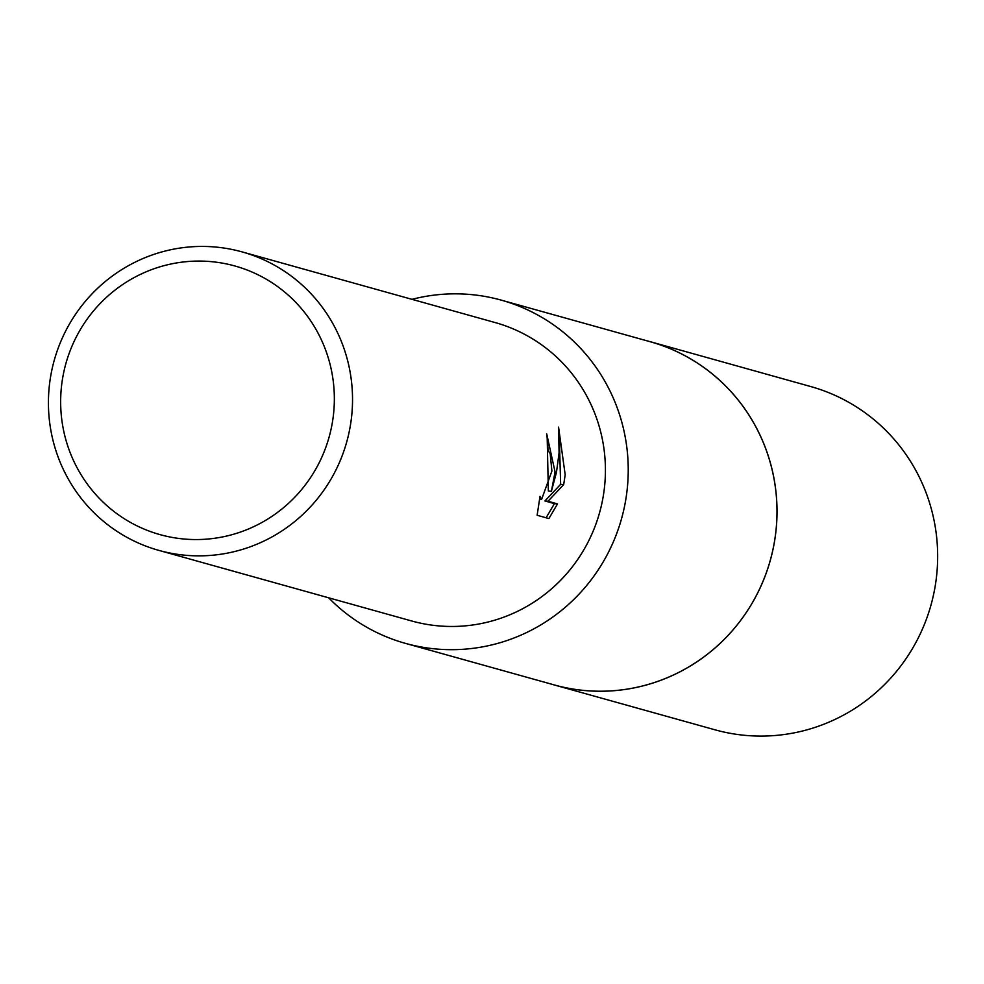 <?xml version="1.0" encoding="UTF-8"?>
<svg xmlns="http://www.w3.org/2000/svg" width="984" height="984" viewBox="0 0 984 984"><rect width="100%" height="100%" fill="white"/><g stroke="black" fill="none" stroke-linecap="round" stroke-linejoin="round"><path stroke-width="1.48" d="M412.001 299.333A178.178 174.611 105.6 0 1 501.286 300.145L650.043 341.682A178.178 174.611 105.6 0 1 776.093 529.429A178.178 174.611 105.6 0 1 554.201 684.913L405.445 643.376A178.178 174.611 105.6 0 1 328.656 597.805M647.829 341.067A178.202 174.623 105.6 0 1 776.118 529.429A178.202 174.623 105.6 0 1 551.999 684.298M501.286 300.145A178.178 174.611 105.6 0 1 627.337 487.892A178.178 174.611 105.6 0 1 405.445 643.376M555.062 471.939L551.409 491.323L556.464 472.332L559.084 452.886L558.568 427.142L565.185 474.768L563.672 484.62L548.002 501.25L557.522 503.906L548.888 518.556L537.141 515.272L540.007 496.33L541.569 499.503L551.901 471.065L550.179 453.624L547.977 450.401A154.943 151.831 -74.4 0 0 546.723 433.944L555.062 471.939M351.755 415.174A154.943 151.831 105.6 0 1 158.805 550.376A154.943 151.831 105.6 0 1 49.2 387.118A154.943 151.831 105.6 0 1 242.15 251.916A154.943 151.831 105.6 0 1 351.755 415.174M242.15 251.916L495.038 322.531A154.943 151.831 105.6 0 1 604.643 485.788A154.943 151.831 105.6 0 1 411.706 620.99L158.805 550.376M333.65 412.936A139.445 136.653 105.6 0 1 183.664 538.986A139.445 136.653 105.6 0 1 61.352 387.684A139.445 136.653 105.6 0 1 211.339 261.646A139.445 136.653 105.6 0 1 333.65 412.936M547.19 437.917L548.359 491.041L551.409 491.323M546.095 517.781L554.435 503.623L544.927 500.967L560.634 484.337L559.355 438.409M554.435 503.623L557.522 503.906M544.927 500.967L548.002 501.25M560.634 484.337L563.672 484.62M646.918 340.808A178.215 174.635 105.6 0 1 650.092 341.657A178.215 174.635 105.6 0 1 773.891 544.988A178.215 174.635 105.6 0 1 584.447 690.522A178.215 174.635 105.6 0 1 554.238 684.95A178.215 174.635 105.6 0 1 551.077 684.04M650.092 341.657L810.742 386.552A178.178 174.611 105.6 0 1 934.529 589.846A178.178 174.611 105.6 0 1 745.109 735.356A178.178 174.611 105.6 0 1 714.901 729.784L554.238 684.95M541.569 499.503L539.527 499.318"/></g></svg>
